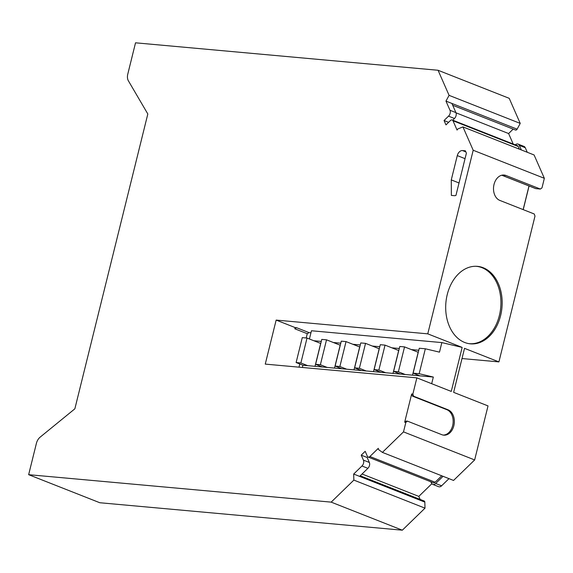 <?xml version="1.0" encoding="UTF-8"?>
<svg xmlns="http://www.w3.org/2000/svg" width="573" height="573" viewBox="0 0 573 573"><rect width="100%" height="100%" fill="white"/><g stroke="black" fill="none" stroke-linecap="round" stroke-linejoin="round"><path stroke-width="0.86" d="M447.241 294.579A38.9 28.134 95.2 0 0 469.387 343.721A38.9 28.134 95.2 0 0 500.609 315.623A38.9 28.134 95.2 0 0 476.414 266.287A38.9 28.134 95.2 0 0 447.241 294.579M468.8 343.628A38.842 28.091 95.2 0 0 499.377 315.494A38.842 28.091 95.2 0 0 475.819 266.273M515.285 144.847A4.319 2.922 111.5 0 1 517.534 143.966A4.319 2.922 111.5 0 1 518.092 144.095A4.319 2.922 111.5 0 1 519.339 145.37L521.344 149.94M515.335 129.928A1.726 1.167 -68.5 0 0 515.535 130.042A1.726 1.167 -68.5 0 0 515.757 130.092A1.726 1.167 -68.5 0 0 517.118 129.154L445.966 101.099L449.998 110.274A4.319 2.922 111.5 0 1 448.537 116.147L444.046 120.509L448.616 122.314M444.046 120.509L445.966 124.885L450.464 120.523A2.593 1.755 111.5 0 1 451.904 119.907A2.593 1.755 111.5 0 1 452.24 119.986A2.593 1.755 111.5 0 1 452.985 120.753L457.082 130.085A1.726 1.167 111.5 0 1 458.142 128.832L462.941 126.912L473.198 150.255L427.766 333.844L276.15 320.085L265.256 364.106L416.872 377.858L412.854 394.095L411.665 393.988L404.674 422.229L405.863 422.337L403.499 431.884L382.392 452.391L378.739 449.698A1.726 1.167 111.5 0 1 378.33 448.308L369.893 456.509A2.593 1.755 111.5 0 1 368.117 457.046A2.593 1.755 111.5 0 1 367.372 456.28L365.18 451.316L361.226 455.155L363.418 460.119A4.319 2.922 111.5 0 1 361.964 465.992L353.67 474.05L359.6 476.385L367.895 468.327A4.319 2.922 -68.5 0 0 369.349 462.461L367.157 457.49L361.226 455.155M465.04 158.664L457.283 155.605L451.273 179.901L451.366 195.407L454.36 195.68A5.623 3.796 111.5 0 0 455.95 195.393L466.401 153.156L465.376 150.821L462.483 150.556L465.842 151.881M457.283 155.605A5.623 3.796 111.5 0 1 462.483 150.556M445.966 101.099L449.082 95.354L438.059 70.264L509.211 98.32L520.234 123.403L449.082 95.354M353.67 474.05L353.863 480.102L331.18 502.134L28.65 474.68L36.407 443.344A8.645 5.837 111.5 0 1 40.196 437.099L74.855 408.821L147.82 113.984L128.373 80.793A8.645 5.837 111.5 0 1 127.772 74.153L135.529 42.81L438.059 70.264M451.273 179.901L459.023 182.959M403.499 431.884L474.652 459.94L453.544 480.446L382.392 452.391M404.674 422.229L406.271 421.033L407.46 421.141L405.863 422.337M443.173 435.079A12.964 9.376 95.2 0 0 452.978 423.92A12.964 9.376 95.2 0 0 446.833 409.681L412.438 396.115L411.665 393.988M412.854 394.095L413.627 396.222L412.438 396.115M416.872 377.858L451.259 391.423L462.153 347.403L427.766 333.844M407.46 421.141L441.855 434.699A12.964 9.376 95.2 0 0 443.767 435.158A12.964 9.376 95.2 0 0 454.103 424.435A12.964 9.376 95.2 0 0 448.022 409.788L413.627 396.222M473.198 150.255L544.35 178.31L541.986 187.865L540.389 189.054L506.002 175.496A12.964 9.376 95.2 0 0 504.09 175.037A12.964 9.376 95.2 0 0 493.747 185.767A12.964 9.376 95.2 0 0 499.835 200.414L534.222 213.973L534.996 216.1L498.918 361.9L464.524 348.341L453.637 392.355L488.024 405.913L474.652 459.94M276.15 320.085L295.124 327.57L294.823 328.795L307.271 333.708L306.211 337.977M299.779 363.984L298.991 367.164M295.124 327.57L296.599 327.706L309.048 332.612L310.96 332.784M309.42 338.994L311.461 330.757L441.855 342.59L462.153 347.403M462.941 126.912L534.093 154.968L544.35 178.31M452.727 120.18L454.468 118.489A4.319 2.922 -68.5 0 0 455.922 112.616L451.896 103.441M353.863 480.102L425.016 508.158L402.332 530.19L99.802 502.736L28.65 474.68M402.332 530.19L331.18 502.134M520.234 123.403L517.118 129.154M513.172 129.111L508.602 133.545L513.2 144.024M518.092 144.095L524.023 146.43A4.319 2.922 111.5 0 1 525.269 147.712L527.275 152.275M529.072 185.996L523.221 209.632M498.918 361.9L462.003 358.548M448.981 478.641L441.597 485.811A4.319 2.922 111.5 0 1 438.632 486.706L432.701 484.371A4.319 2.922 111.5 0 1 431.462 483.096L430.889 481.793M431.841 483.727L418.806 496.397L420.138 499.42M359.6 476.385L424.822 502.106A1.726 1.167 -68.5 0 0 424.199 501.017L360.216 475.791M424.822 502.106L425.016 508.158M441.855 342.59L439.491 352.144L425.338 348.785L419.171 373.703L433.324 377.055L431.677 383.695M540.389 189.054L535.927 188.653A2.163 1.461 111.5 0 1 535.655 188.589A2.163 1.461 111.5 0 1 535.404 188.445M309.048 332.612L307.271 333.708M433.324 377.055L302.931 365.23L302.372 367.472M296.599 327.706L294.823 328.795M405.197 374.506L398.378 371.82L404.545 346.901L411.364 349.587L418.784 350.261M307.687 365.66L300.868 362.967L307.035 338.056L313.854 340.742L321.274 341.415M327.19 367.429L320.371 364.736L326.531 339.825L333.35 342.511L340.777 343.184M346.686 369.198L339.868 366.512L346.035 341.594L352.853 344.28L360.281 344.953M366.19 370.967L359.371 368.281L365.538 343.363L372.357 346.049L379.784 346.722M385.693 372.737L378.875 370.051L385.042 345.132L391.86 347.818L399.288 348.491M443.051 476.306L435.666 483.476A4.319 2.922 111.5 0 1 432.701 484.371M418.806 496.397L362.043 474.014M528.994 185.96L523.149 209.603M456.001 112.809L508.602 133.545M425.338 348.785L419.286 348.241L413.119 373.152L419.171 373.703M307.035 338.056L302.279 337.626L296.112 362.537L302.931 365.23M296.112 362.537L300.868 362.967M326.531 339.825L321.775 339.395L315.616 364.306L320.371 364.736M315.616 364.306L322.434 366.999M346.035 341.594L341.279 341.164L335.112 366.075L339.868 366.512M335.112 366.075L341.931 368.768M365.538 343.363L360.782 342.933L354.615 367.845L359.371 368.281M354.615 367.845L361.434 370.538M385.042 345.132L380.286 344.702L374.119 369.614L378.875 370.051M374.119 369.614L380.938 372.307M404.545 346.901L399.789 346.472L393.622 371.383L398.378 371.82M393.622 371.383L400.441 374.076M419.937 375.845L413.119 373.152M411.364 349.587L418.183 352.28L412.517 375.172M391.86 347.818L398.679 350.511L393.014 373.403M372.357 346.049L379.176 348.742L373.51 371.633M352.853 344.28L359.672 346.973L354.007 369.864M333.35 342.511L340.176 345.204L334.51 368.095M313.854 340.742L320.672 343.435L315.007 366.326M368.117 457.046L433.338 482.76A2.593 1.755 -68.5 0 0 435.115 482.222L441.74 475.791M519.389 149.166L518.207 146.473A2.593 1.755 -68.5 0 0 517.462 145.707L452.24 119.986M454.468 118.489L448.537 116.147M455.922 112.616L449.998 110.274M367.895 468.327L361.964 465.992M369.349 462.461L363.418 460.119M446.833 409.681L448.022 409.788M506.002 175.496L502.127 175.145M535.927 188.653L501.833 175.209M435.666 483.476L441.597 485.811M525.269 147.712L519.339 145.37M369.893 456.509L435.115 482.222M518.207 146.473L452.985 120.753M515.535 130.042L452.699 105.267M501.769 175.223L535.655 188.589"/></g></svg>
